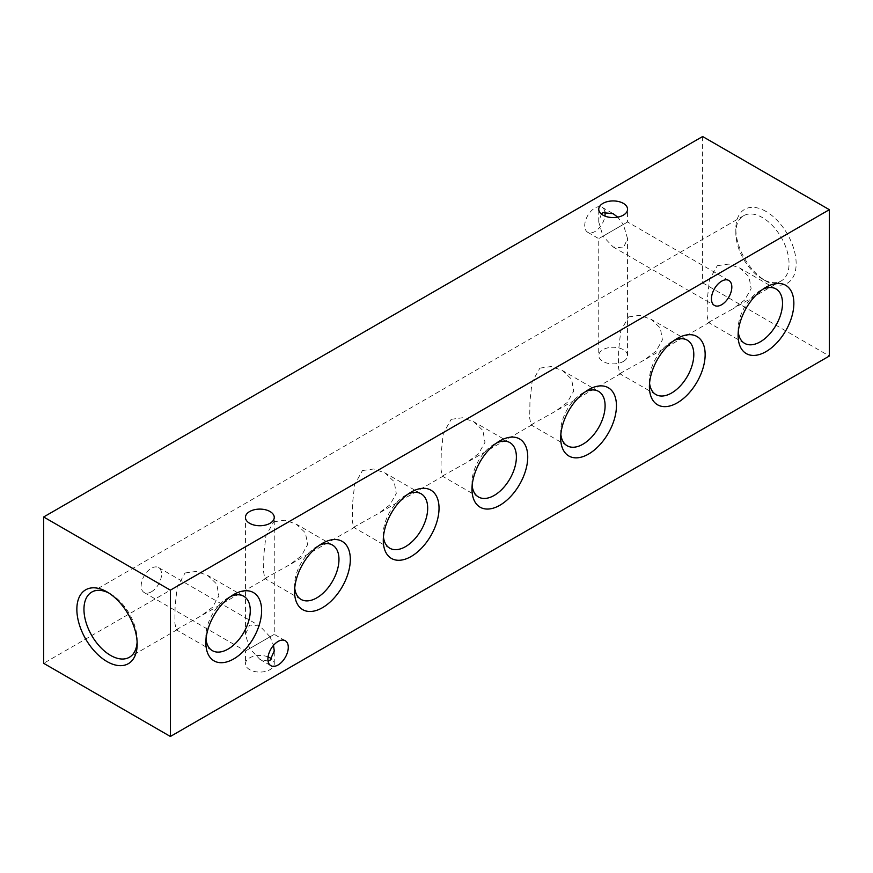 <?xml version="1.0" encoding="UTF-8"?>
<svg xmlns="http://www.w3.org/2000/svg" width="873" height="873" viewBox="0 0 873 873"><rect width="100%" height="100%" fill="white"/><g stroke="black" fill="none" stroke-linecap="round" stroke-linejoin="round"><path stroke-width="0.65" stroke-dasharray="4.37 3.27" d="M137.116 641.993A37.637 21.727 -120 0 0 137.17 640.04A37.637 21.727 -120 0 0 110.565 593.946L107.019 591.905L110.565 593.946A37.637 21.727 -120 0 0 108.841 593.018M765.992 211.441A42.657 24.63 -120 0 0 735.83 228.857A42.657 24.63 -120 0 0 765.992 281.095L765.992 281.095A42.657 24.63 -120 0 0 796.143 263.69A42.657 24.63 -120 0 0 765.992 211.441M762.435 279.054L765.992 281.095L762.435 279.054A37.637 21.727 60 0 1 735.83 232.96A37.637 21.727 60 0 1 743.621 215.729A37.637 21.727 60 0 1 762.435 217.595A37.637 21.727 60 0 1 787.02 250.758A37.637 21.727 60 0 1 781.259 280.91A37.637 21.727 60 0 1 762.435 279.054M268.066 661.09L259.848 659.311L249.656 648.563L270.03 636.799L273.522 645.343M268.066 656.922A14.405 8.315 0 0 0 249.656 657.871A14.405 8.315 0 0 0 245.433 663.753A14.405 8.315 0 0 0 254.327 671.435A14.405 8.315 0 0 0 270.03 669.635A14.405 8.315 0 0 0 274.253 663.753A14.405 8.315 0 0 0 271.678 659.006M270.03 636.799L259.848 626.039L249.656 625.035L245.433 634.355L249.656 648.563L270.03 636.799C275.53 633.623 275.53 633.623 270.03 636.799C275.53 633.623 275.53 633.623 270.03 636.799M601.322 213.994L598.747 222.004L602.97 236.201C597.47 239.377 597.47 239.377 602.97 236.201C597.47 239.377 597.47 239.377 602.97 236.201L623.344 224.437L627.567 238.645L623.344 247.965L613.152 246.961L602.97 236.201L623.344 224.437L617.691 217.148M623.344 361.466A14.405 8.315 0 0 0 627.567 355.584A14.405 8.315 0 0 0 618.673 347.891A14.405 8.315 0 0 0 602.97 349.702A14.405 8.315 0 0 0 598.747 355.584A14.405 8.315 0 0 0 607.641 363.266A14.405 8.315 0 0 0 623.344 361.466M623.344 224.437C628.844 221.262 628.844 221.262 623.344 224.437C628.844 221.262 628.844 221.262 623.344 224.437M151.367 591.818A14.405 8.315 120 0 0 160.785 579.115A14.405 8.315 120 0 0 158.57 567.57A14.405 8.315 120 0 0 151.367 568.279A14.405 8.315 120 0 0 141.95 580.981A14.405 8.315 120 0 0 144.165 592.527A14.405 8.315 120 0 0 151.367 591.818M604.934 211.91A14.405 8.315 120 0 0 602.108 207.305A14.405 8.315 120 0 0 594.906 208.025A14.405 8.315 120 0 0 585.499 220.716A14.405 8.315 120 0 0 587.704 232.262A14.405 8.315 120 0 0 594.906 231.552A14.405 8.315 120 0 0 604.934 216.078M738.274 331.98A31.395 18.126 -60 0 1 738.111 328.979A31.395 18.126 -60 0 1 760.307 290.523L765.981 287.25M765.992 287.239L760.307 290.523A31.395 18.126 -60 0 1 762.991 289.159M717.3 265.687L728.562 264.115L739.813 268.066L749.034 276.828L751.118 288.647L744.734 299.985L733.222 308.649L708.418 322.453L707.108 315.666L707.37 298.621L709.465 279.676L717.3 265.687M649.567 383.192A31.395 18.126 -60 0 1 649.403 380.192A31.395 18.126 -60 0 1 671.599 341.736L677.273 338.462L671.599 341.736A31.395 18.126 -60 0 1 674.283 340.383M628.593 316.899L639.854 315.339L651.105 319.289L660.315 328.041L662.411 339.87L656.027 351.197L644.514 359.862L619.71 373.666L618.4 366.878L618.662 349.833L620.758 330.889L628.593 316.899M560.848 434.405A31.395 18.126 -60 0 1 560.695 431.404A31.395 18.126 -60 0 1 582.891 392.948L588.566 389.674L582.891 392.948A31.395 18.126 -60 0 1 585.565 391.595M539.885 368.122L551.147 366.551L562.398 370.501L571.608 379.253L573.703 391.082L567.319 402.409L555.806 411.074L531.002 424.878L529.693 418.102L529.955 401.045L532.05 382.101L539.885 368.122M472.14 485.617A31.395 18.126 -60 0 1 471.987 482.627A31.395 18.126 -60 0 1 494.183 444.171L499.858 440.887L494.183 444.171A31.395 18.126 -60 0 1 496.857 442.807M451.177 419.335L462.439 417.763L473.69 421.714L482.9 430.465L484.995 442.295L478.611 453.622L467.099 462.286L442.284 476.101L440.985 469.314L441.247 452.269L443.342 433.314L451.177 419.335M383.433 536.84A31.395 18.126 -60 0 1 383.28 533.84A31.395 18.126 -60 0 1 405.476 495.384L411.15 492.11L405.476 495.384A31.395 18.126 -60 0 1 408.149 494.02M362.47 470.547L373.731 468.976L384.982 472.926L394.192 481.689L396.277 493.507L389.904 504.845L378.391 513.51L353.576 527.314L352.277 520.526L352.539 503.481L354.634 484.537L362.47 470.547M294.725 588.053A31.395 18.126 -60 0 1 294.572 585.052A31.395 18.126 -60 0 1 316.768 546.596L322.443 543.322L316.768 546.596A31.395 18.126 -60 0 1 319.442 545.243M273.751 521.759L285.024 520.199L296.274 524.149L305.485 532.901L307.569 544.73L301.196 556.057L289.683 564.722L264.868 578.526L263.57 571.739L263.832 554.693L265.927 535.749L273.751 521.759M206.017 639.265A31.395 18.126 -60 0 1 205.864 636.264A31.395 18.126 -60 0 1 228.06 597.809L233.735 594.535L228.06 597.809A31.395 18.126 -60 0 1 230.734 596.455M185.043 572.983L196.316 571.411L207.567 575.362L216.777 584.113L218.861 595.943L212.488 607.27L200.976 615.934L176.16 629.739L174.862 622.962L175.124 605.906L177.219 586.962L185.043 572.983M702.623 136.526L702.623 282.852L43.65 663.316M702.623 282.852L829.35 356.02M249.656 648.563C244.156 651.738 244.156 651.738 249.656 648.563C244.156 651.738 244.156 651.738 249.656 648.563M735.83 232.96L735.83 228.857M274.253 663.753L274.253 650.996M285.296 640.738L274.253 634.355L274.253 517.416M627.567 355.584L627.567 238.645M728.835 280.473L627.567 222.004L627.567 209.247M158.57 567.57L259.848 626.039M602.108 207.305L613.152 213.689M776.01 288.963L739.813 268.066M687.302 340.186L651.105 319.289M598.594 391.399L562.398 370.501M509.887 442.611L473.69 421.714M421.179 493.823L384.982 472.926M332.471 545.047L296.274 524.149M243.763 596.259L207.567 575.362M743.621 215.729L91.741 592.09M259.848 659.311L270.892 665.695M613.152 246.961L714.43 305.43M781.259 280.91L733.222 308.649M709.662 322.246L644.514 359.862M620.954 373.469L555.806 411.074M532.246 424.682L467.099 462.286M443.539 475.894L378.391 513.51M354.831 527.106L289.683 564.722M266.123 578.33L200.976 615.934M177.415 629.542L129.379 657.271M212.357 650.647L176.16 629.739M205.864 636.264L205.864 642.823M301.065 599.424L264.868 578.526M294.572 585.052L294.572 591.61M389.784 548.211L353.576 527.314M383.28 533.84L383.28 540.398M478.491 496.999L442.284 476.101M471.987 482.627L471.987 489.175M567.199 445.787L531.002 424.878M560.695 431.404L560.695 437.962M655.907 394.563L619.71 373.666M649.403 380.192L649.403 386.75M744.614 343.351L708.418 322.453M738.111 328.979L738.111 335.538M587.704 232.262L598.747 238.645L598.747 355.584M144.165 592.527L245.433 650.996L245.433 663.753M598.747 222.004L598.747 209.247M245.433 634.355L245.433 517.416M137.17 640.04L137.17 644.143"/><path stroke-width="1.31" d="M107.008 661.559A42.657 24.63 60 0 1 76.857 609.31A42.657 24.63 60 0 1 107.008 591.905L107.008 591.905A42.657 24.63 60 0 1 137.17 644.143A42.657 24.63 60 0 1 107.008 661.559M108.841 593.018A37.637 21.727 -120 0 0 91.741 592.09A37.637 21.727 -120 0 0 85.98 622.242A37.637 21.727 -120 0 0 110.565 655.405A37.637 21.727 -120 0 0 129.379 657.271A37.637 21.727 -120 0 0 137.116 641.993M273.522 645.343L274.253 650.996L270.03 660.326L268.066 661.09M271.678 659.006A14.405 8.315 0 0 0 268.066 656.922M270.03 523.298A14.405 8.315 0 0 0 274.253 517.416A14.405 8.315 0 0 0 265.359 509.734A14.405 8.315 0 0 0 249.656 511.534A14.405 8.315 0 0 0 245.433 517.416A14.405 8.315 0 0 0 254.327 525.11A14.405 8.315 0 0 0 270.03 523.298M617.691 217.148L613.152 213.689L602.97 212.674L601.322 213.994M623.344 215.129A14.405 8.315 0 0 0 627.567 209.247A14.405 8.315 0 0 0 618.673 201.565A14.405 8.315 0 0 0 602.97 203.365A14.405 8.315 0 0 0 598.747 209.247A14.405 8.315 0 0 0 607.641 216.941A14.405 8.315 0 0 0 623.344 215.129M604.934 216.078A14.405 8.315 120 0 0 604.934 211.91M765.981 287.25L765.992 287.239A39.427 22.763 -60 0 1 793.863 303.346A39.427 22.763 -60 0 1 765.992 351.633A39.427 22.763 -60 0 1 738.111 335.538A39.427 22.763 -60 0 1 765.992 287.239L765.992 287.239M762.991 289.159A31.395 18.126 -60 0 1 776.01 288.963A31.395 18.126 -60 0 1 780.822 314.127A31.395 18.126 -60 0 1 760.307 341.801A31.395 18.126 -60 0 1 744.614 343.351A31.395 18.126 -60 0 1 738.274 331.98M677.273 338.462L677.284 338.462A39.427 22.763 -60 0 1 705.155 354.558A39.427 22.763 -60 0 1 677.284 402.846A39.427 22.763 -60 0 1 649.403 386.75A39.427 22.763 -60 0 1 677.273 338.462A39.427 22.763 -60 0 1 677.284 338.462M674.283 340.383A31.395 18.126 -60 0 1 687.302 340.186A31.395 18.126 -60 0 1 692.114 365.34A31.395 18.126 -60 0 1 671.599 393.014A31.395 18.126 -60 0 1 655.907 394.563A31.395 18.126 -60 0 1 649.567 383.192M588.566 389.674L588.566 389.674A39.427 22.763 -60 0 1 616.447 405.77A39.427 22.763 -60 0 1 588.566 454.058A39.427 22.763 -60 0 1 560.695 437.962A39.427 22.763 -60 0 1 588.566 389.674L588.566 389.674M585.565 391.595A31.395 18.126 -60 0 1 598.594 391.399A31.395 18.126 -60 0 1 603.407 416.563A31.395 18.126 -60 0 1 582.891 444.226A31.395 18.126 -60 0 1 567.199 445.787A31.395 18.126 -60 0 1 560.848 434.405M499.858 440.887L499.858 440.887A39.427 22.763 -60 0 1 527.739 456.983A39.427 22.763 -60 0 1 499.858 505.271A39.427 22.763 -60 0 1 471.987 489.175A39.427 22.763 -60 0 1 499.858 440.887L499.858 440.887M496.857 442.807A31.395 18.126 -60 0 1 509.887 442.611A31.395 18.126 -60 0 1 514.699 467.775A31.395 18.126 -60 0 1 494.183 495.438A31.395 18.126 -60 0 1 478.491 496.999A31.395 18.126 -60 0 1 472.14 485.617M411.15 492.11L411.15 492.099A39.427 22.763 -60 0 1 439.032 508.206A39.427 22.763 -60 0 1 411.15 556.494A39.427 22.763 -60 0 1 383.28 540.398A39.427 22.763 -60 0 1 411.15 492.11A39.427 22.763 -60 0 1 411.15 492.099M408.149 494.02A31.395 18.126 -60 0 1 421.179 493.823A31.395 18.126 -60 0 1 425.991 518.988A31.395 18.126 -60 0 1 405.476 546.662A31.395 18.126 -60 0 1 389.784 548.211A31.395 18.126 -60 0 1 383.433 536.84M322.443 543.322L322.443 543.322A39.427 22.763 -60 0 1 350.324 559.418A39.427 22.763 -60 0 1 322.443 607.706A39.427 22.763 -60 0 1 294.572 591.61A39.427 22.763 -60 0 1 322.443 543.322L322.443 543.322M319.442 545.243A31.395 18.126 -60 0 1 332.471 545.047A31.395 18.126 -60 0 1 337.284 570.2A31.395 18.126 -60 0 1 316.768 597.874A31.395 18.126 -60 0 1 301.065 599.424A31.395 18.126 -60 0 1 294.725 588.053M233.735 594.535L233.735 594.535A39.427 22.763 -60 0 1 261.616 610.631A39.427 22.763 -60 0 1 233.735 658.919A39.427 22.763 -60 0 1 205.864 642.823A39.427 22.763 -60 0 1 233.735 594.535L233.735 594.535M230.734 596.455A31.395 18.126 -60 0 1 243.763 596.259A31.395 18.126 -60 0 1 248.576 621.423A31.395 18.126 -60 0 1 228.06 649.086A31.395 18.126 -60 0 1 212.357 650.647A31.395 18.126 -60 0 1 206.017 639.265M721.633 304.721A14.405 8.315 120 0 0 731.05 292.019A14.405 8.315 120 0 0 728.835 280.473A14.405 8.315 120 0 0 721.633 281.182A14.405 8.315 120 0 0 712.215 293.885A14.405 8.315 120 0 0 714.43 305.43A14.405 8.315 120 0 0 721.633 304.721M278.094 664.975A14.405 8.315 120 0 0 287.501 652.284A14.405 8.315 120 0 0 285.296 640.738A14.405 8.315 120 0 0 278.094 641.448A14.405 8.315 120 0 0 268.677 654.15A14.405 8.315 120 0 0 270.892 665.695A14.405 8.315 120 0 0 278.094 664.975M170.377 736.474L170.377 590.148L43.65 516.98L43.65 663.316L170.377 736.474L829.35 356.02L829.35 209.684L170.377 590.148M829.35 209.684L702.623 136.526L43.65 516.98"/></g></svg>
